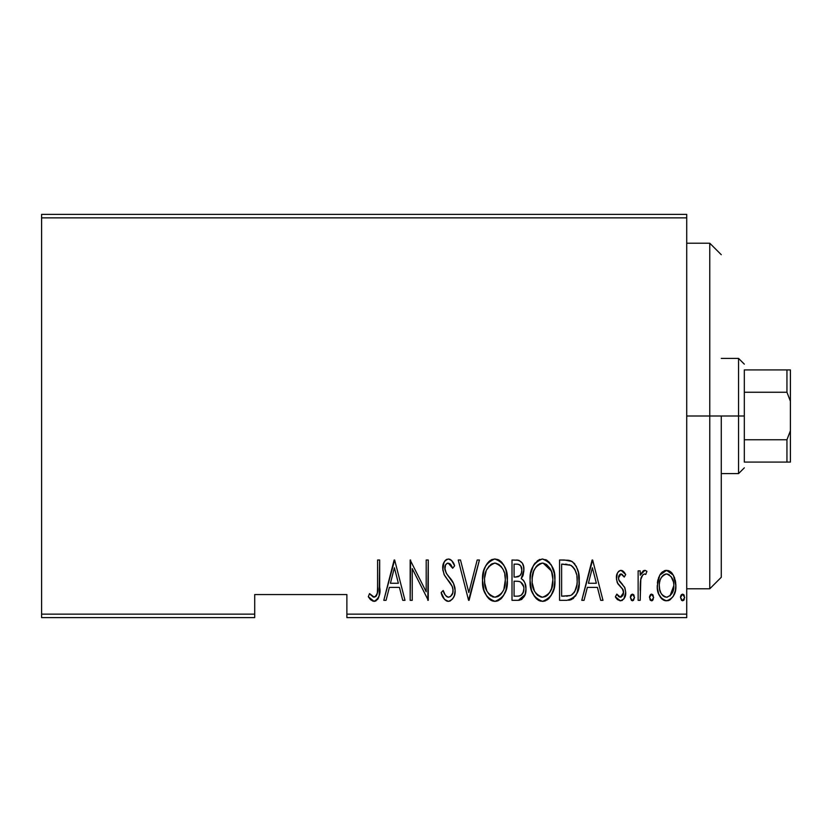 <?xml version="1.0" encoding="UTF-8"?>
<svg xmlns="http://www.w3.org/2000/svg" width="832" height="832" viewBox="0 0 832 832"><rect width="100%" height="100%" fill="white"/><g stroke="black" fill="none" stroke-linecap="round" stroke-linejoin="round"><path stroke-width="1.25" d="M346.882 617.604L686.722 617.604L686.722 614.141L346.882 614.141L346.882 594.558L254.717 594.558L254.717 614.141L41.6 614.141L41.6 217.859L686.722 217.859L686.722 614.141L686.722 214.396L41.6 214.396L686.722 214.396L686.722 217.859L41.6 217.859L41.6 214.396L41.6 614.141L254.717 614.141L254.717 594.558L346.882 594.558L346.882 617.604L346.882 614.141L686.722 614.141L686.722 617.604L346.882 617.604M41.6 617.604L254.717 617.604L254.717 614.141L254.717 617.604L41.6 617.604L41.6 614.141L41.6 617.604M659.724 575.214L657.81 580.278L657.363 588.11L658.767 594.048L662.095 599.123L665.954 600.808L670.051 599.851L673.161 596.45L675.397 590.533L675.834 584.314L674.534 577.668L672.183 573.352L668.73 570.71L664.394 570.71L660.93 573.373L659.724 575.214L657.259 585.666C656.822 593.414 659.922 598.468 666.567 600.839C673.202 598.458 676.302 593.403 675.865 585.666L673.4 575.193L666.567 570.336L659.724 575.214M640.193 600.319L638.134 600.319L640.193 600.319L640.817 579.332L642.793 574.85L644.509 573.955L645.736 574.486L646.922 571.345L645.164 570.367L643.198 570.866L640.193 575.193L640.193 570.856L638.134 570.856L638.134 600.319L638.134 570.856L638.134 600.319L640.193 600.319L640.63 580.31C640.775 577.294 642.065 575.182 644.509 573.955L645.736 574.486L646.922 571.345L644.873 570.336L640.193 575.193L640.193 570.856L638.134 570.856L640.193 570.856M621.036 570.336L618.779 571.22L617.354 573.238L616.46 579.228L617.822 583.742L623.054 589.67L623.48 594.038L621.213 597.095L619.237 596.908L616.803 594.121L615.389 596.846L617.386 599.581L620.485 600.839L623.917 598.842L625.726 592.322L624.593 587.174L619.601 581.454L618.644 579.29L618.623 576.649L619.809 574.423L622.086 574.319L624.27 577.054L625.726 574.527L623.844 571.854L621.036 570.336C617.677 571.563 616.138 574.132 616.418 578.063L617.23 582.608L623.054 589.67L623.657 592.478L620.433 597.22L616.803 594.121L615.389 596.846L620.485 600.839C624.239 599.518 625.986 596.679 625.726 592.322L624.884 587.766L619.091 580.601L618.488 577.918L620.974 573.955L624.27 577.054L625.726 574.527L621.036 570.336M566.977 600.319L573.154 598.624L576.898 593.393L579.082 583.918L578.458 572.707L576.337 566.405L572.541 561.818L568.287 560.258L559.562 559.998L559.562 600.319L566.977 600.319C576.098 597.823 580.174 591.282 579.197 580.674C579.779 572.946 577.377 566.54 571.99 561.454L564.398 559.998L559.562 559.998L559.562 600.319L559.562 559.998L564.398 559.998M525.086 594.506L518.398 600.319L512.002 600.319L519.345 600.257L521.966 599.175L525.086 594.495L525.959 588.879L524.961 583.045L523.505 580.455L521.227 578.573L522.974 575.63L523.858 571.137L523.536 566.488L522.371 563.17L518.856 560.269L512.002 559.998L512.002 600.319L512.002 559.998L512.002 600.319L518.398 600.319C523.775 598.78 526.292 594.974 525.959 588.879C526.198 584.511 524.618 581.069 521.227 578.573L523.89 569.993C524.233 564.19 521.778 560.862 516.526 559.998L517.41 560.04M477.183 559.998L479.43 559.998L469.092 600.319L479.43 559.998L477.183 559.998L468.832 592.55L460.491 559.998L458.245 559.998L468.582 600.319L458.245 559.998L468.582 600.319L479.43 559.998L477.183 559.998L468.832 592.55L460.491 559.998L458.245 559.998L460.491 559.998M412.235 600.319L412.235 568.61L428.262 600.319L428.262 559.998L426.192 559.998L426.192 591.781L410.166 559.998L410.166 600.319L412.235 600.319L410.166 600.319L412.235 600.319L412.235 568.61L428.262 600.319L428.262 559.998L426.192 559.998L426.192 591.781L410.166 559.998L410.166 600.319L410.602 559.998M377.603 586.82L377.374 592.738L376.116 596.17L373.402 597.054L369.554 593.601L368.295 596.7L370.656 599.758L374.598 601.318L377.614 599.425L379.184 595.577L379.673 559.998L377.603 559.998L377.603 586.82C378.456 591.365 377.333 594.828 374.244 597.22L369.554 593.601L368.295 596.7L374.078 601.349C379.018 598.53 380.879 593.83 379.673 587.226L379.673 559.998L377.603 559.998L377.562 589.784M386.058 600.319L383.802 600.319L394.139 559.998L383.802 600.319L386.058 600.319L389.366 587.392L399.433 587.392L402.74 600.319L404.997 600.319L394.659 559.998L383.802 600.319L386.058 600.319L389.366 587.392L399.433 587.392L402.74 600.319L404.997 600.319L394.659 559.998L404.997 600.319L402.74 600.319M448.001 601.338L450.091 601.016L452.733 598.759L454.324 595.639L455.135 590.439L453.544 583.44L446.358 573.414L444.891 569.577L445.536 564.928L447.346 563.222L449.862 563.701L452.681 568.266L454.626 565.791L451.641 560.518L448.438 558.969L445.692 560.071L443.914 562.494L442.811 569.951L444.444 575.255L452.223 586.425L453.014 589.368L452.743 592.966L450.538 596.482L448.417 597.22L446.389 596.357L445.006 594.61L443.196 590.502L441.178 592.54L444.454 599.342L448.375 601.349C453.149 599.622 455.406 595.982 455.135 590.439C454.865 585.458 453.003 581.121 449.55 577.429L446.358 573.414L444.798 568.204C444.662 565.5 445.796 563.805 448.188 563.098L452.681 568.266L454.626 565.791C453.71 562.255 451.641 559.978 448.438 558.969C444.33 560.456 442.426 563.597 442.728 568.381L444.059 574.517L452.223 586.425L453.066 590.387C453.201 593.996 451.651 596.274 448.417 597.22C445.588 596.034 443.851 593.798 443.196 590.502L441.178 592.54C441.969 597.106 444.371 600.038 448.375 601.349L450.07 601.026M482.539 580.341L483.943 590.242L486.814 596.274L488.946 598.842L491.722 600.694L494.978 601.349L498.254 600.673L501.02 598.78L503.402 595.774L505.97 590.096L507.343 580.143L505.96 570.128L503.974 565.479L500.906 561.454L498.087 559.614L494.79 558.969L491.525 559.707L488.79 561.642L485.805 565.687L483.922 570.367L482.539 580.341C481.874 590.886 486.023 597.886 494.978 601.349C503.922 597.792 508.04 590.72 507.343 580.143C508.061 569.462 503.88 562.401 494.79 558.969C485.919 562.65 481.832 569.774 482.539 580.341M530.088 580.341L531.502 590.242L534.362 596.274L539.282 600.694L542.537 601.349L547.269 599.841L550.95 595.774L553.977 588.484L554.902 580.143L554.32 573.414L551.522 565.479L547.134 560.404L542.35 558.969L537.638 560.56L533.364 565.687L530.691 573.643L530.088 580.32C529.433 590.886 533.582 597.886 542.537 601.349C551.481 597.792 555.599 590.72 554.902 580.143C555.62 569.462 551.439 562.401 542.35 558.969C533.478 562.65 529.391 569.774 530.088 580.341M584.043 600.319L581.786 600.319L592.124 559.998L581.786 600.319L584.043 600.319L587.35 587.392L597.418 587.392L600.725 600.319L602.982 600.319L592.644 559.998L581.786 600.319L584.043 600.319L587.35 587.392L597.418 587.392L600.725 600.319L602.982 600.319L592.644 559.998L602.982 600.319L600.725 600.319M630.375 597.48L631.457 600.444L633.422 600.444L634.514 597.48L633.433 594.506L631.457 594.506L630.479 596.398L630.375 597.48L632.445 600.839L634.514 597.48L632.445 594.121L630.375 597.48M649.501 597.48L650.582 600.444L652.548 600.444L653.64 597.48L652.558 594.506L650.582 594.506L649.605 596.398L649.501 597.48L651.57 600.839L653.64 597.48L651.57 594.121L649.501 597.48M680.514 597.48L681.606 600.444L683.571 600.444L684.653 597.48L683.571 594.506L681.595 594.506L680.618 596.398L680.514 597.48L682.583 600.839L684.653 597.48L682.583 594.121L680.514 597.48M377.603 559.998L379.673 559.998L379.673 587.246M379.517 592.696L379.402 594.079M379.174 595.65L378.466 597.969M378.206 598.478L377.634 599.414M376.074 600.85L374.598 601.318M373.121 601.234L370.656 599.758M370.458 599.56L369.408 598.312M368.836 597.511L368.295 596.7L369.554 593.601L371.01 595.171M371.332 595.494L374.244 597.22L372.653 596.638M375.596 596.7L376.116 596.17M376.137 596.149L377.031 594.391M376.834 594.922L377.239 593.58M377.26 593.466L377.374 592.748M377.499 591.261L377.562 589.826M379.413 593.923L379.527 592.665M394.399 567.767L398.372 583.263L390.426 583.263L394.399 567.767L398.372 583.263L390.426 583.263L394.399 567.767M426.192 559.998L428.262 559.998L427.794 600.319M447.626 601.286L446.888 601.099M446.326 600.85L444.454 599.342M442.198 595.4L441.667 593.975M441.178 592.54L443.196 590.502L443.986 592.602M447.325 596.981L448.989 597.168M448.417 597.22C451.651 596.274 453.201 593.996 453.066 590.387L453.014 589.368M452.65 587.569L451.36 584.75M450.85 583.918L449.155 581.506M449.342 581.755L447.938 579.987M447.034 578.885L446.014 577.554M444.891 575.973L444.444 575.255M442.801 566.873L442.998 565.375M443.009 565.365L444.59 561.309M444.704 561.153L445.193 560.55M445.734 560.04L446.961 559.26M449.654 559.166L451.412 560.29M451.662 560.539L452.369 561.434M452.431 561.517L453.575 563.493M453.627 563.586L454.137 564.678M454.626 565.791L452.681 568.266L451.183 565.292M451.038 565.053L450.507 564.325M449.821 563.67L447.346 563.222L445.973 564.262M444.964 566.519L444.829 568.89M444.891 569.577L446.805 574.028M447.21 574.569L450.684 578.864M451.724 580.299L452.348 581.246M454.73 586.882L455.031 588.588M455.114 591.323L455.135 590.439M454.792 593.944L454.324 595.639M447.918 575.453L446.358 573.414M451.558 565.947L452.036 566.862M445.37 576.67L445.858 577.356M482.674 576.982L483.122 573.685M483.933 570.315L484.214 569.431M485.805 565.708L487.656 562.89M488.644 561.787L490.079 560.56M491.587 559.676L492.201 559.426M498.046 559.603L499.564 560.394M500.906 561.454L502.32 562.994M503.1 564.065L503.953 565.448M503.974 565.479L505.96 570.118M506.771 573.456L507.208 576.68M507.208 583.565L506.761 586.872M504.764 593.237L503.391 595.785M502.299 597.345L501.03 598.759M498.254 600.673L496.652 601.182M495.82 601.307L494.146 601.307M493.293 601.182L491.722 600.694M491.161 600.434L488.977 598.874M488.883 598.78L486.834 596.305M486.793 596.242L485.202 593.445M484.806 592.582L484.526 591.895M483.933 590.2L483.142 587.028M482.997 586.258L482.674 583.721M483.943 590.242L484.505 591.822M492.232 563.68L490.818 564.522L494.894 563.098C502.32 565.854 505.783 571.532 505.284 580.133L503.953 588.723M489.122 566.041L486.772 569.639L490.818 564.522M504.785 585.603L505.284 580.133C505.825 588.817 502.362 594.506 494.894 597.22L497.567 596.679L494.894 597.22C487.542 594.506 484.11 588.879 484.598 580.32L484.713 583.034L484.598 580.32C484.078 571.698 487.51 565.958 494.894 563.098L491.754 563.93M504.774 574.694L505.253 578.77M503.63 570.762L504.098 572.052M498.909 564.439L495.581 563.129L498.909 564.439L501.842 567.414M501.665 567.164L500.791 566.093M501.894 592.946L499.117 595.826M499.876 595.213L500.739 594.391M500.864 594.256L501.727 593.174M485.098 585.718L486.814 590.855L484.713 583.034M491.046 596.055L490.121 595.358M493.542 597.095L492.242 596.7M484.723 577.574L486.127 571.158M522.371 563.17L523.536 566.488M523.89 569.993L523.858 569.109M523.328 574.538L522.517 576.701M522.444 579.415L523.37 580.31M523.494 580.455L524.285 581.61M524.961 583.034L525.346 584.21M521.154 599.685L521.966 599.175M525.45 593.278L525.595 592.654M518.014 581.308L519.802 581.672C522.621 583.18 523.983 585.572 523.89 588.879C523.879 593.559 521.622 596.003 517.13 596.18L514.072 596.18L514.072 581.194L518.211 581.329M523.578 586.279L523.838 587.777M523.494 591.698L521.248 595.254L522.995 593.029L523.89 588.879M518.513 564.325L520.749 565.864L521.82 570.066L520.749 565.864M521.716 571.594L521.82 570.066C521.872 574.538 519.761 576.878 515.476 577.054L514.072 577.054L514.072 564.138L516.901 564.138C520.322 564.481 521.955 566.457 521.82 570.066L521.373 573.123L519.906 575.723L515.476 577.054L518.159 576.742L520.239 575.328M520.021 565.063L518.7 564.377M518.003 564.21L516.901 564.138L518.003 564.21M520.343 575.203L520.946 574.205M519.802 581.672L520.79 582.161L519.802 581.672M519.958 595.858L518.554 596.118M515.476 577.054L514.072 577.054L514.072 564.138L516.901 564.138M530.244 576.909L530.681 573.674M531.482 570.367L532.626 567.206M533.374 565.666L534.206 564.262M534.248 564.2L535.226 562.879M539.084 559.707L539.77 559.416M545.646 559.614L547.113 560.394M548.538 561.527L549.879 562.994M550.69 564.106L551.512 565.448M552.282 566.925L553.498 570.066M554.32 573.425L554.767 576.722M554.757 583.586L554.33 586.789M552.302 593.278L550.971 595.743M549.848 597.355L548.61 598.749M548.569 598.78L547.269 599.841M545.813 600.673L544.232 601.182M543.379 601.307L542.537 601.349M540.852 601.182L539.271 600.694M538.72 600.434L536.536 598.874M536.453 598.79L534.383 596.294M534.362 596.274L532.75 593.434M532.366 592.571L532.095 591.906M531.492 590.21L530.702 587.028M530.556 586.258L530.234 583.731M554.59 585.166L554.871 581.828M552.302 566.977L551.522 565.479M539.791 563.68L542.454 563.098C549.869 565.854 553.332 571.532 552.833 580.133L551.512 588.723M541.102 597.095L537.68 595.358M532.189 581.682L532.158 580.32C531.638 571.698 535.07 565.958 542.454 563.098L539.313 563.93M535.922 566.966L533.686 571.158L535.933 566.956L538.366 564.522M551.19 570.762L543.13 563.129L546.468 564.439L549.983 568.308L551.647 572.052L552.802 578.77M543.13 563.129L542.454 563.098L543.13 563.129M549.442 592.946L551.668 588.266L552.833 580.133C553.384 588.817 549.921 594.506 542.454 597.22L545.126 596.679L542.454 597.22C535.101 594.506 531.669 588.879 532.158 580.32L532.282 577.574L532.158 580.32M548.413 594.256L546.666 595.826M547.435 595.213L548.298 594.391M532.657 585.718L534.362 590.855L532.272 583.034M541.767 597.189L542.454 597.22L541.767 597.189M537.566 565.178L536.682 566.041M532.282 577.574L533.686 571.158M568.329 560.258L569.4 560.466M570.232 560.685L571.106 560.997M574.049 563.118L574.902 564.117M578.906 575.453L579.124 578.022M579.166 582.442L579.082 583.908M578.885 585.853L578.698 587.142M576.212 594.859L575.38 596.222M571.719 599.435L570.232 599.955M569.722 600.07L568.61 600.236M568.974 564.647L571.698 565.822L568.974 564.647M572.551 566.498L574.579 569.057L572.551 566.498M574.579 569.057L575.089 570.055M576.243 587.974L576.888 584.74L574.808 591.531L571.314 595.161L572.926 593.996M570.502 595.504L561.621 596.18L561.621 564.138L570.762 565.271C575.494 569.13 577.616 574.257 577.127 580.663L577.065 578.479L577.127 580.663C577.595 586.622 575.661 591.458 571.314 595.161L569.13 595.837M565.219 564.179L567.102 564.335M576.888 576.514L577.065 578.479M574.933 569.733L574.579 569.067M573.872 592.956L574.59 591.916M577.075 582.712L576.888 584.74M592.384 567.767L596.357 583.263L588.411 583.263L592.384 567.767L596.357 583.263L588.411 583.263L592.384 567.767M621.847 570.461L622.596 570.804M622.752 570.908L623.854 571.854M624.156 572.208L624.853 573.123M625.726 574.527L624.27 577.054L623.667 576.046M621.546 574.049L620.35 574.08M618.623 576.638L619.039 575.463M618.623 576.659L618.519 577.273M618.488 577.918L618.634 579.27M618.644 579.322L618.821 579.946M618.831 579.956L622.617 584.553M625.726 592.322L625.654 593.694M625.477 595.046L623.802 598.998M622.45 600.278L621.837 600.59M620.058 600.808L616.242 598.312M615.784 597.605L615.389 596.846L616.803 594.121L617.458 595.182M618.249 596.149L618.987 596.762M620.121 597.199L621.213 597.095M623.48 594.038L622.596 595.972M622.898 595.504L623.615 591.76M623.657 592.478L622.211 588.463M623.511 591.032L622.783 589.222M616.626 575.588L616.99 574.174M617.375 573.196L618.228 571.813M618.779 571.22L620.422 570.388M630.406 596.939L630.562 596.045M630.822 595.379L631.28 594.682M633.61 594.682L634.067 595.379M640.952 573.57L643.999 570.471M646.922 571.345L645.736 574.486L644.509 573.955L642.803 574.839M645.736 574.486L644.509 573.955L645.736 574.486M641.046 578.365L640.453 581.745M640.442 581.828L640.38 582.691M640.338 583.315L640.214 587.87M640.214 587.902L640.193 590.418M649.532 596.939L649.688 596.045M651.04 594.225L650.406 594.682M652.735 594.682L653.193 595.379M653.193 599.56L652.101 600.725M650.26 600.08L649.948 599.56M660.941 573.362L662.49 571.782M664.404 570.71L665.413 570.44M667.711 570.43L669.833 571.23M670.675 571.802L672.173 573.331M675.303 580.278L675.73 582.92M675.865 585.666L675.834 584.314M675.75 588.099L675.657 589.004M675.511 589.94L674.814 592.758M674.773 592.904L673.858 595.15M673.816 595.234L673.182 596.43M673.161 596.461L670.051 599.851L667.784 600.735L668.959 600.402M665.35 600.735L664.165 600.402M663.624 600.163L662.116 599.144M661.783 598.842L660.743 597.646M660.681 597.553L659.942 596.44M658.341 592.873L657.717 590.522M657.478 589.087L657.374 588.151M657.384 582.993L657.81 580.289M658.549 577.793L658.778 577.19M666.567 570.336L666.016 570.367M664.747 596.877L666.557 597.22C661.419 595.462 659.006 591.614 659.318 585.697L659.693 589.41L659.318 585.697C659.017 579.748 661.43 575.827 666.557 573.955L667.503 574.049L666.557 573.955C671.684 575.838 674.097 579.748 673.795 585.697C674.107 591.614 671.694 595.462 666.557 597.22L663.125 595.92L661.471 594.006M667.035 573.986L671.008 576.451L673.442 581.932L672.214 578.375M673.795 585.697L672.932 591.219L669.989 595.92L673.795 585.697M673.504 582.296L673.712 583.804M666.557 597.22L667.472 597.137L666.557 597.22M660.171 591.198L660.681 592.509M663.146 595.93L664.643 596.835M666.557 573.955L665.621 574.049L666.557 573.955M663.874 574.756L665.621 574.049M662.126 576.43L663.135 575.338M660.442 579.405L660.774 578.635M659.412 583.804L659.558 582.65M680.545 596.939L680.701 596.045M680.961 595.379L681.418 594.682M683.748 594.682L684.206 595.379M684.206 599.56L683.894 600.08M503.11 590.824L502.476 592.03M498.784 596.045L497.567 596.679M489.975 595.234L488.186 593.195M494.208 563.139L494.894 563.098M502.434 568.308L503.079 569.514M516.547 581.214L517.65 581.266M518.19 581.329L519.282 581.506M520.79 582.161L523.671 586.685M517.847 596.17L514.072 596.18L514.072 581.194L515.445 581.194M550.025 592.03L549.276 593.185M546.343 596.045L545.126 596.679M537.534 595.234L535.746 593.195M541.767 563.139L542.454 563.098M564.408 596.18L561.621 596.18L561.621 564.138L563.316 564.138M570.762 565.271L571.698 565.822M575.078 570.034L576.472 574.153M567.923 596.014L566.166 596.149M660.889 592.956L659.693 589.41M659.35 586.633L659.318 585.697M659.682 581.932L660.057 580.466M660.91 578.365L661.877 576.753M668.398 574.33L669.24 574.766M709.758 416L721.282 416L721.282 577.283L721.282 416L709.758 416L709.758 243.204L709.758 416L686.722 416L709.758 416L709.758 588.796L709.758 416M744.318 369.918L744.318 392.246L744.318 369.918L786.947 369.918L744.318 369.918M744.318 416L744.318 392.246L744.318 439.754L744.318 416L738.556 416L744.318 416M721.282 358.405L738.556 358.405L738.556 416L738.556 358.405L744.318 364.156M721.282 416L738.556 416L721.282 416M744.318 462.082L744.318 439.754L744.318 462.082L790.4 462.082L790.4 430.758L786.947 439.754L744.318 439.754L786.947 439.754L786.947 462.082L786.947 439.754L790.4 430.758L790.4 462.082L744.318 462.082M721.282 473.595L738.556 473.595L738.556 416L738.556 473.595L744.318 467.844M790.4 369.918L786.947 369.918L786.947 392.246L790.4 401.242L790.4 430.758L790.4 369.918L790.4 401.242L786.947 392.246L786.947 369.918L790.4 369.918M744.318 392.246L786.947 392.246L744.318 392.246M686.722 243.204L709.758 243.204L721.282 254.717M686.722 588.796L709.758 588.796L721.282 577.283"/></g></svg>
